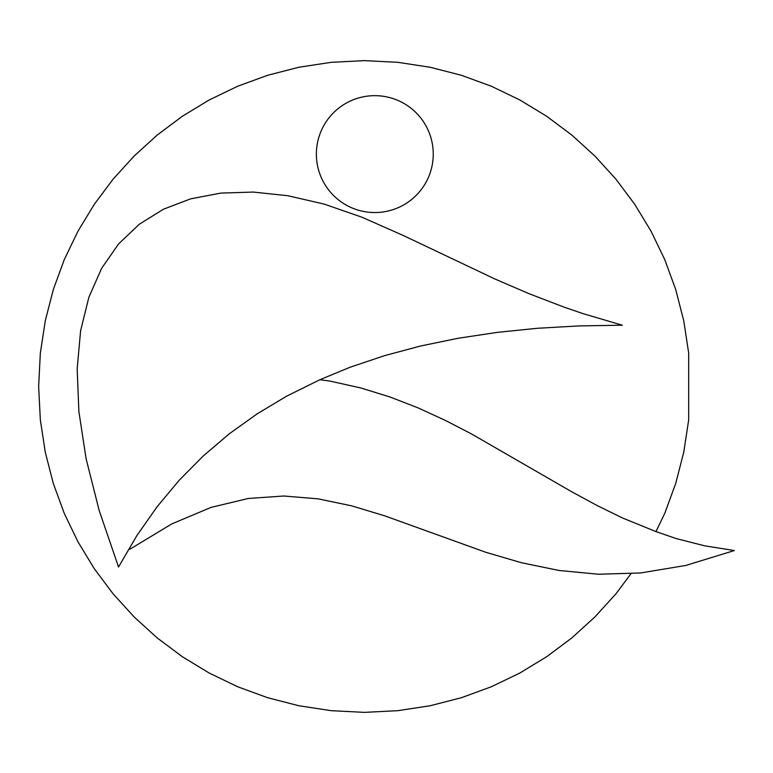 <?xml version="1.0" encoding="UTF-8"?>
<svg xmlns="http://www.w3.org/2000/svg" width="773" height="773" viewBox="0 0 773 773"><rect width="100%" height="100%" fill="white"/><g stroke="black" fill="none" stroke-linecap="round" stroke-linejoin="round"><path stroke-width="1.16" d="M129.449 548.289L129.816 549.284L171.664 523.968L211 507.417L248.23 498.479L283.797 496.005L318.118 498.846L351.609 505.832L384.703 515.833L485.811 552.289L521.533 562.754L558.976 570.455L598.553 574.242L631.328 573.237L615.965 593.78L594.93 616.922L571.798 637.957L546.704 656.712L519.842 673.032L491.357 686.753L461.413 697.71L430.184 705.739L397.834 710.677L364.518 712.368L331.192 710.677L298.842 705.739L267.613 697.71L237.669 686.753L209.183 673.032L182.322 656.712L157.238 637.957L134.096 616.922L113.061 593.78L94.306 568.696L77.976 541.825L64.256 513.34L53.298 483.405L45.269 452.176L40.331 419.816L38.65 386.5L40.331 353.184L45.269 320.824L53.298 289.595L64.256 259.66L77.976 231.175L94.306 204.304L113.061 179.22L134.096 156.078L157.238 135.043L182.322 116.288L209.183 99.968L237.669 86.247L267.613 75.29L298.842 67.261L331.192 62.323L364.518 60.632L397.834 62.323L430.184 67.261L461.413 75.29L491.357 86.247L519.842 99.968L546.704 116.288L571.798 135.043L594.93 156.078L615.965 179.22L634.73 204.304L651.05 231.175L664.77 259.66L675.728 289.595L683.757 320.824L688.695 353.184L688.695 419.816L683.757 452.176L675.728 483.405L664.77 513.34L655.968 531.602L622.507 517.987L596.872 505.407L571.711 491.763L471.395 433.875L445.287 420.377L418.299 407.98L390.239 397.061L360.865 387.978L329.955 381.079L319.848 379.736L286.474 396.249L257.051 413.922L229.378 433.74L203.473 455.77L179.404 480.043L157.19 506.634L136.889 535.573L118.53 567.015L99.234 510.673L86.132 458.862L78.885 411.594L77.165 368.895L80.605 330.767L88.885 297.228L101.65 268.289L118.559 243.959L139.266 224.267L163.432 209.222L190.718 198.825L220.778 193.105L253.264 192.062L287.836 195.724L324.158 204.091L361.88 217.194L403.226 235.465L494.778 278.918L528.626 293.518L564.445 307.277L583.161 313.674L622.313 325.201L579.19 325.906L537.419 328.283L497.039 332.39L458.109 338.274L420.647 345.995L384.712 355.599L350.343 367.136L319.848 379.736M433.257 154.107A58.448 58.448 0 0 0 345.589 103.495A58.448 58.448 0 0 0 345.589 204.719A58.448 58.448 0 0 0 433.257 154.107M631.328 573.237L640.691 572.957L685.815 565.44L734.35 550.55L704.551 545.796L676.124 538.549L655.968 531.602"/></g></svg>
